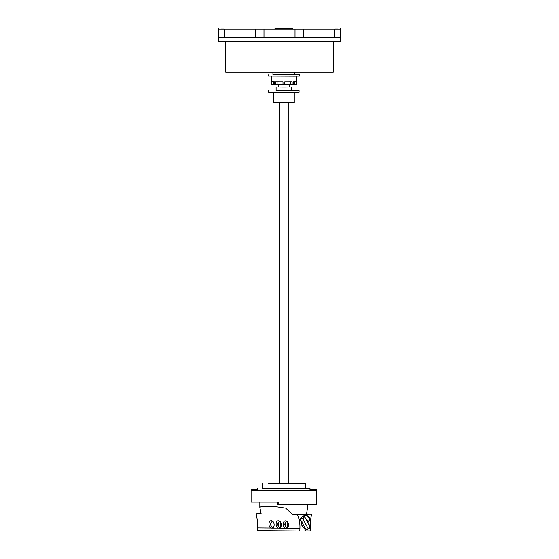 <?xml version="1.0" encoding="UTF-8"?>
<svg xmlns="http://www.w3.org/2000/svg" width="559" height="559" viewBox="0 0 559 559"><rect width="100%" height="100%" fill="white"/><g stroke="black" fill="none" stroke-linecap="round" stroke-linejoin="round"><path stroke-width="0.84" d="M340.578 29.047L340.578 27.95L218.422 27.95L218.422 29.047L340.578 29.047L340.578 37.348L334.366 37.348M340.578 37.348L340.578 41.68L218.422 41.68L218.422 29.047M218.422 37.348L224.634 37.348M224.634 29.082L224.634 37.39L255.673 37.39L255.673 29.082M255.673 37.348L263.981 37.348M263.981 29.082L263.981 37.39L295.019 37.39L295.019 29.082M295.019 37.348L303.327 37.348M303.327 29.082L303.327 37.39L334.366 37.39L334.366 29.082M277.921 29.04L281.072 29.04L277.921 29.04M334.981 28.006L338.125 28.006L334.981 28.006M220.875 28.006L224.019 28.006L220.875 28.006M274.972 28.509L292.769 28.509L274.972 28.509M225.724 41.68L225.724 72.23L333.276 72.23L333.276 41.68M272.939 72.23L272.939 74.787M294.803 72.23L294.803 74.787M283.001 84.486L283.001 81.859L275.608 81.838L275.608 84.458L293.37 84.444L293.37 81.824L296.431 81.761L296.466 84.374L296.466 76.171M293.37 84.416L296.431 84.381M271.283 76.171L271.283 84.374L274.371 84.416M271.311 84.381L271.311 81.761L274.371 81.824L274.371 84.444L275.608 84.458M292.133 84.458L292.133 81.838L284.748 81.859L284.748 84.486M290.645 81.845L290.645 84.444M268.131 74.759L268.131 76.087L294.998 76.185L299.61 76.087L299.61 74.759L272.939 74.661M294.803 74.661L299.61 74.759M272.939 74.731L294.803 74.731M277.096 84.444L277.096 81.845M273.414 84.381L273.414 81.81M294.327 81.81L294.327 84.381M268.676 90.495L268.676 92.242L294.621 92.34L299.072 92.242L299.072 90.495L276.104 90.383M299.072 90.495L291.637 90.383M291.637 87.001L276.104 87.001L276.104 90.495L291.637 90.495L291.637 87.001L289.373 86.952M276.104 87.001L278.368 86.952M278.459 84.451L278.368 87.001L283.874 87.043L289.373 87.001L289.289 84.451M294.258 92.34L294.258 102.737L283.874 102.828L273.484 102.737L273.484 92.34M279.5 102.821L279.5 483.472L288.241 483.416M288.241 102.821L288.241 483.472M277.543 502.08L277.543 504.679A203.735 1.775 0 0 0 278.815 504.756L316.667 504.756L316.667 489.796L309.979 489.796M257.776 489.796L251.089 489.796L251.089 490.369L316.667 490.369M251.089 490.369L251.089 502.08L278.815 502.08L278.815 504.756M257.776 488.349L257.776 490.082L259.76 490.166L307.988 490.166L309.979 490.082L309.979 488.349L262.451 488.217M305.298 488.217L309.979 488.349M262.451 483.437L262.451 488.349L299.023 488.482L305.298 488.349L305.298 483.437L268.725 483.57L279.5 483.255M288.241 483.255L305.298 483.437M279.5 483.416L279.067 483.437L279.5 483.451M271.101 528.066C268.222 527.437 268.215 520.464 271.185 520.709C274.385 520.471 275.398 527.507 272.107 528.073L257.601 527.948C257.657 522.595 257.161 517.886 256.113 513.826L261.165 513.868L259.83 507.376L261.332 506.587L275.818 506.713L285.775 508.18L292.071 514.133L306.591 514.007L307.918 504.756M285.495 520.834C288.696 520.597 289.709 527.633 286.418 528.199L285.418 528.192C282.533 527.556 282.533 520.583 285.495 520.834L285.46 520.834M278.34 520.771C281.54 520.534 282.554 527.57 279.262 528.136L278.256 528.129C275.377 527.5 275.37 520.527 278.34 520.771L278.305 520.771M292.071 514.133L297.122 514.182C299.177 518.27 300.106 522.986 299.917 528.318L285.915 528.262M257.601 527.948L257.538 530.687L299.806 531.05L299.917 528.318M278.256 528.129L271.604 528.136M285.418 528.192L278.759 528.199M297.122 514.182L311.642 514.049C310.685 517.948 310.203 522.868 310.196 528.807L310.238 530.959L299.806 531.05M305.235 515.468A9.182 6.449 -89.5 0 1 310.007 519.444L308.037 521.603L308.764 521.61L310.322 519.451C309.386 516.83 307.827 515.496 305.654 515.447C303.369 515.538 301.357 516.9 299.617 519.542L302.007 521.673L301.308 524.656L305.605 530.288L308.002 529.017M308.764 521.61L309.239 525.25M311.642 514.049L306.591 514.007M287.431 521.84L287.578 527.472M280.276 521.778L280.422 527.41M256.113 513.826L261.144 513.763M286.655 521.184L284.412 524.517L286.935 527.989M279.493 521.121L277.257 524.454L279.779 527.927M272.338 521.058L270.095 524.391L272.624 527.864M278.382 526.983L278.27 522.036M285.537 527.046L285.432 522.099M308.037 521.603A5.66 3.976 90.5 0 0 306.039 519.297M301.825 522.057L305.549 528.996L308.351 529.017A4.563 3.207 90.5 0 0 309.092 528.548L309.679 527.913A4.563 3.207 90.5 0 0 310.182 527.018L304.655 516.719L302.817 518.717L308.351 529.017M301.245 520.974L300.092 518.822M300.183 518.696L302.817 518.717M302.195 516.698L304.655 516.719M259.83 502.08L259.83 507.376"/></g></svg>
